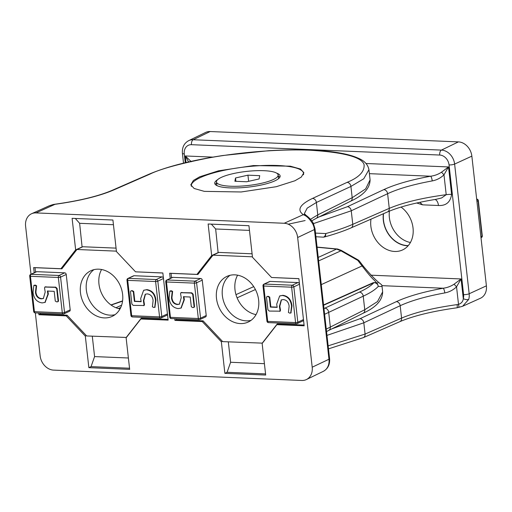 <?xml version="1.0" encoding="UTF-8"?>
<svg xmlns="http://www.w3.org/2000/svg" width="512" height="512" viewBox="0 0 512 512"><rect width="100%" height="100%" fill="white"/><g stroke="black" fill="none" stroke-linecap="round" stroke-linejoin="round"><path stroke-width="0.77" d="M317.075 247.098L337.606 249.018A4.064 3.027 98.6 0 0 336.582 249.094L317.088 247.251M199.731 176.787L193.402 180.448L190.79 184.838L194.131 188.48L204.32 191.366L241.171 191.974L276.211 186.714L294.944 180.755L301.274 177.094L303.885 172.698L300.544 169.062L290.355 166.176L253.504 165.562L218.458 170.829L199.731 176.787M376.493 282.784L374.592 280.525C372.102 278.419 367.93 273.555 362.08 265.933A4.064 2.336 -36.6 0 1 363.629 266.573C380.986 287.181 382.003 283.021 382.048 286.502L378.246 286.438C375.251 289.664 370.246 292.915 363.232 296.179L364.755 309.728L377.517 301.549L382.65 291.878L382.048 286.502M256.032 314.618A25.184 20.301 65 0 1 237.606 275.174M120.006 308.941A25.184 20.301 65 0 1 101.581 269.498M113.37 190.118A4.064 3.245 -113.6 0 0 112.16 190.336C98.413 196.192 79.334 200.819 54.925 204.224A4.064 0.48 -97.7 0 1 55.04 204.307L35.962 212.909L284.205 223.264L303.29 214.662A4.064 3.827 123.5 0 1 305.952 215.213L306.822 215.885C307.155 216.115 311.782 219.853 313.408 223.546L312.704 223.846C309.882 219.251 307.014 216.32 304.115 215.04L303.29 214.662C296.73 209.939 299.802 204.525 312.506 198.426L347.066 182.374C359.046 177.459 364.717 171.533 364.077 164.602C361.818 157.133 343.994 152.352 310.618 150.259C277.99 148.781 236.55 152.73 207.949 158.086C179.258 163.795 159.891 169.152 149.856 174.15L113.37 190.118C99.123 196.154 79.68 200.883 55.04 204.307L49.37 205.741L31.61 213.722A14.214 11.462 -115 0 0 25.6 226.163L30.995 274.253M323.968 308.563L359.373 292.115C366.157 288.96 370.995 285.824 373.888 282.707L323.597 305.254M38.726 313.03L38.918 314.733L66.227 315.872L85.318 336.115L88.858 367.667L129.664 369.37L126.125 337.818L140.838 318.989L168.141 320.122L162.854 272.966L135.546 271.827L116.454 251.584L112.915 220.026L72.109 218.33L75.648 249.882L60.934 268.71L33.632 267.571L34.208 272.749M174.752 318.707L174.944 320.41L202.246 321.549L221.344 341.786L224.883 373.344L265.69 375.046L262.15 343.488L276.864 324.659L304.166 325.798L298.88 278.637L271.571 277.498L252.48 257.261L248.941 225.702L208.134 224L211.674 255.558L196.96 274.387L169.651 273.248L170.234 278.426M313.408 223.546L315.04 228.973L329.587 358.669C330.022 364.55 327.93 368.774 323.322 371.341L306.438 379.533A14.214 11.462 -115 0 1 301.837 380.467L53.594 370.112A14.214 11.462 -115 0 1 40.147 355.859L35.328 312.89M306.438 379.533A14.214 11.462 -115 0 0 312.198 367.206L328.966 359.251L314.419 229.562L297.651 237.517L312.198 367.206M297.651 237.517A14.214 11.462 -115 0 0 284.205 223.264M35.962 212.909A14.214 11.462 -115 0 0 31.61 213.722M310.496 219.309L317.76 214.88L352.186 197.722L365.645 188.902L370.086 179.872L368.941 169.677L363.744 178.771L350.925 186.438L316.371 202.483L307.194 208.134L304.352 213.626L305.952 215.213M359.373 292.115A4.064 3.322 65.1 0 1 363.232 296.179L324.608 314.298M326.272 329.114L364.755 309.728A4.064 3.302 63.5 0 1 363.123 313.235L326.541 331.526M321.28 284.621L362.08 265.933L357.798 260.397L340.928 250.816L336.582 249.094L318.227 257.408M278.234 323.994L276.864 324.659M265.562 373.901L227.085 372.294L224.883 373.344M227.085 372.294L230.605 362.266L264.416 363.674M228.314 341.862L230.605 362.266M222.381 341.299L221.344 341.786M203.283 321.05L202.246 321.549M176.339 319.744L174.944 320.41M198.522 273.69L196.96 274.387M249.466 230.394L215.654 228.986L218.131 252.762M218.298 252.55L211.674 255.558M215.654 228.986L211.334 224.134M142.208 318.317L140.838 318.989M129.536 368.224L91.059 366.618L88.858 367.667M91.059 366.618L94.579 356.589L128.39 357.997M92.288 336.186L94.579 356.589M86.362 335.629L85.318 336.115M67.258 315.379L66.227 315.872M40.314 314.067L38.918 314.733M62.496 268.013L60.934 268.71M113.44 224.723L79.629 223.309L82.106 247.091M82.272 246.88L75.648 249.882M79.629 223.309L75.309 218.458M337.606 249.018L341.158 250.317L340.928 250.816L318.624 260.915M363.629 266.573L359.258 260.915A4.064 2.195 -38.7 0 0 357.798 260.397L358.144 259.955L341.158 250.317M373.12 282.784A4.064 3.942 94.1 0 1 378.246 286.438A4.064 3.84 -137.2 0 0 373.888 282.707A4.064 3.277 -114.1 0 0 372.646 282.944L323.558 304.947M306.822 215.885A4.064 3.712 131.2 0 0 304.115 215.04M53.197 204.576A4.064 0.326 -102.4 0 0 53.139 204.538L49.376 205.741M377.978 282.982L374.598 282.598A4.064 4.064 0 0 0 372.646 282.944M408.102 245.786A25.389 20.467 65 0 1 407.334 245.766A25.389 20.467 65 0 1 383.366 213.747M370.982 219.162A25.184 20.301 -115 0 0 394.682 251.469A25.184 20.301 -115 0 0 402.394 250.022A25.184 20.301 -115 0 0 413.197 230.24A25.184 20.301 -115 0 0 401.037 207.066M331.661 328.922L359.994 318.714L396.358 301.632C407.93 296.294 423.546 291.827 443.206 288.224C447.187 287.706 450.81 286.362 454.074 284.205L461.082 278.95L456.544 286.822C453.197 290.042 449.28 292.077 444.8 292.922C426.067 296.358 411.2 300.621 400.179 305.709L401.568 318.106C415.142 312.365 433.658 307.866 457.126 304.614L458.509 304.365C461.414 303.386 463.008 301.472 463.29 298.624A4.064 1.773 16.4 0 0 468.717 299.392L462.63 306.259L480.39 298.278A14.214 11.462 65 0 0 486.4 285.837L471.853 156.141L454.618 164.077L469.165 293.766L486.4 285.837M366.022 163.501L448.518 166.944L443.981 174.816C440.634 178.035 436.717 180.07 432.237 180.915A4.064 1.005 -100.2 0 0 430.643 176.218C434.624 175.699 438.246 174.355 441.51 172.198L448.518 166.944L451.597 194.394C450.426 202.182 446.048 205.882 438.477 205.504A8.122 4.435 92.4 0 0 434.957 199.494M419.808 202.317L422.592 204.845L416.685 202.995M315.501 233.088L325.709 233.568C336.314 230.662 345.338 227.578 352.774 224.326L351.251 210.784L313.19 223.693M458.406 141.888L210.163 131.533L193.19 139.744L441.434 150.099L458.406 141.888A14.214 11.462 65 0 1 471.853 156.141M370.931 275.187L461.082 278.95L463.29 298.624A9.882 7.962 -115 0 0 463.603 294.637L449.056 164.941A9.882 7.962 -115 0 0 439.718 155.04L191.469 144.685A4.064 2.214 -87.6 0 1 193.19 139.744A13.939 11.238 65 0 0 188.678 140.659L205.562 132.467A14.214 11.462 65 0 1 210.163 131.533M328.147 345.843L365.082 334.067L401.568 318.106A4.064 3.245 -113.6 0 1 399.84 321.664C413.587 315.808 432.666 311.181 457.075 307.776L462.624 306.259M396.358 301.632A4.064 3.226 64.8 0 1 400.179 305.709L363.821 322.79L326.976 335.386M324.32 237.011A4.064 4.064 0 0 1 323.04 237.146L323.04 237.146A4.064 2.49 -87.1 0 0 325.709 233.568A4.064 2.336 74.7 0 1 324.32 237.011C334.72 234.163 343.629 231.123 351.04 227.891A4.064 3.245 -113.6 0 0 352.774 224.326L389.261 208.365C403.162 202.496 422.144 197.933 446.208 194.688L443.981 174.816L441.51 172.198M432.237 180.915C413.504 184.352 398.637 188.614 387.616 193.702L351.251 210.784A4.064 3.226 -115.2 0 0 347.43 206.701L383.795 189.619C395.366 184.288 410.982 179.821 430.643 176.218L369.389 173.664M288.211 224.192L305.126 220.557M319.098 216.915L347.43 206.701M435.917 199.341L441.658 197.939L446.208 194.688A8.122 1.856 -6.4 0 1 451.597 194.394M381.862 285.664L443.206 288.224A4.064 1.005 79.8 0 1 444.8 292.922M454.074 284.205L456.544 286.822L458.509 304.365A4.064 0.326 77.6 0 1 458.861 307.462M457.126 304.614A4.064 0.48 82.3 0 1 457.075 307.776M188.602 161.933L185.267 155.962L191.373 161.766M408.275 245.581A25.184 20.301 65 0 1 407.315 245.568A25.184 20.301 65 0 1 383.558 213.664M410.419 242.502A25.184 20.301 65 0 1 389.408 211.13M104.275 317.907A25.184 20.301 -115 0 0 112.198 316.365A25.184 20.301 -115 0 0 121.67 289.613A25.184 20.301 -115 0 0 98.803 269.178A25.184 20.301 -115 0 0 90.88 270.726A25.184 20.301 -115 0 0 81.408 297.478A25.184 20.301 -115 0 0 104.275 317.907M93.958 269.645A25.184 20.301 -115 0 0 87.898 296.646A25.184 20.301 -115 0 0 110.15 315.162A25.184 20.301 -115 0 0 115.002 314.694M167.469 314.093A1.626 1.312 65 0 1 166.784 315.309L161.12 317.958A1.626 1.312 -115 0 0 161.792 316.538L167.443 313.901M134.067 275.731L128.403 278.381A1.626 1.312 65 0 0 127.891 278.477L133.555 275.834A1.626 1.312 65 0 1 134.067 275.731L161.952 276.896A1.626 1.312 65 0 1 163.456 278.33M135.949 271.84L162.861 273.024M116.403 251.136L76.966 249.491L61.869 268.813L35.008 267.686L35.507 272.147M30.637 274.419A1.626 1.626 0 0 0 29.709 276.077A1.626 0.371 173.6 0 0 30.451 276.301L34.419 311.674L62.304 312.832L58.336 277.466L30.451 276.301A1.626 0.89 -87.6 0 1 31.149 274.323A1.626 1.312 -115 0 0 30.637 274.419L36.294 271.776A1.626 1.312 65 0 1 36.806 271.674L31.149 274.323L59.034 275.482L64.691 272.838L36.806 271.674M64.691 272.838A1.626 1.312 65 0 1 66.227 274.47L60.57 277.114L64.538 312.486L70.195 309.837L66.227 274.47M70.195 309.837A1.626 1.312 65 0 1 69.523 311.258L63.866 313.901A1.626 1.312 -115 0 0 64.538 312.486A1.626 0.371 173.6 0 1 62.304 312.832A1.626 0.89 -87.6 0 0 63.11 314.048A1.626 1.626 0 0 0 63.866 313.901A1.626 1.312 -115 0 1 63.354 313.997A1.626 0.89 -87.6 0 1 63.11 314.048L35.219 312.89A1.626 0.89 -87.6 0 1 34.419 311.674A1.626 0.371 173.6 0 1 33.677 311.443L29.709 276.077M126.4 337.459L86.662 335.949L67.072 315.187L40.211 314.067L40.102 313.088M126.112 337.6L141.21 318.278L168.064 319.398M116.064 248.128L82.848 246.746L76.966 249.491M47.84 290.854L48.326 294.003L45.152 302.31M34.118 285.325L35.334 285.094L36.602 285.754L35.91 292C36.378 296.032 38.336 298.246 41.773 298.65L43.565 298.4M45.12 286.97L55.77 287.155L57.12 288.506L58.515 300.947L58.163 301.594L56.787 301.914L55.283 301.094L54.189 291.341L47.405 291.053L47.891 294.208L48.326 294.003M143.846 290.246L146.886 289.632C152.186 290.458 155.213 293.997 155.962 300.25L154.886 307.219M145.44 294.144L143.802 300.538L144.467 304.538L144.16 305.498L133.235 305.389L131.891 304.038L130.49 291.597L130.893 290.938L132.218 290.63L133.722 291.456L134.816 301.21L141.114 301.472M131.11 290.874L132.218 290.63M131.782 290.835L133.286 291.661L134.381 301.414L141.165 301.696L140.678 298.541L143.622 290.342L146.886 289.632M134.381 301.414L134.816 301.21M133.286 291.661L133.722 291.456M146.445 289.837C151.75 290.662 154.778 294.202 155.526 300.448L154.707 307.341L153.67 307.45L152.403 306.797L153.101 300.544C152.627 296.518 150.675 294.304 147.238 293.894L145.216 294.24L143.366 300.742L144.032 304.742L144.467 304.538M144.032 304.742L143.725 305.702M143.366 300.742L143.802 300.538M155.526 300.448L155.962 300.25M47.891 294.208L44.934 302.413L42.125 302.912C36.819 302.086 33.792 298.547 33.043 292.301L33.85 285.414L36.602 285.754M36.166 285.958L35.469 292.205C35.942 296.23 37.901 298.451 41.338 298.854L43.36 298.509L45.203 292.006L44.538 288.013L44.864 287.04L55.334 287.36L56.685 288.71L58.08 301.152L58.515 300.947M58.08 301.152L57.728 301.792M56.685 288.71L57.12 288.506M55.334 287.36L55.77 287.155M45.581 286.95L46.016 286.752M41.338 298.854L41.773 298.65M35.469 292.205L35.91 292M240.301 323.584A25.184 20.301 -115 0 0 248.224 322.035A25.184 20.301 -115 0 0 257.696 295.283A25.184 20.301 -115 0 0 234.829 274.854A25.184 20.301 -115 0 0 226.906 276.397A25.184 20.301 -115 0 0 217.434 303.149A25.184 20.301 -115 0 0 240.301 323.584M229.984 275.322A25.184 20.301 -115 0 0 223.923 302.323A25.184 20.301 -115 0 0 246.176 320.838A25.184 20.301 -115 0 0 251.027 320.371M303.494 319.763A1.626 1.312 65 0 1 302.81 320.986L297.146 323.629A1.626 1.312 -115 0 0 297.818 322.214L303.469 319.578M270.093 281.408L264.429 284.051A1.626 1.312 65 0 0 263.917 284.154L269.581 281.51A1.626 1.312 65 0 1 270.093 281.408L297.978 282.573A1.626 1.312 65 0 1 299.482 284.006M271.974 277.517L298.886 278.694M252.429 256.806L212.992 255.162L197.894 274.483L171.034 273.363L171.533 277.818M166.662 280.096A1.626 1.626 0 0 0 165.734 281.747A1.626 0.371 173.6 0 0 166.477 281.971L170.445 317.344L198.33 318.509L194.362 283.136L166.477 281.971A1.626 0.89 -87.6 0 1 167.174 279.994A1.626 1.312 -115 0 0 166.662 280.096L172.32 277.453A1.626 1.312 65 0 1 172.832 277.35L167.174 279.994L195.059 281.158L200.717 278.515L172.832 277.35M200.717 278.515A1.626 1.312 65 0 1 202.253 280.141L196.595 282.784L200.563 318.157L206.221 315.514L202.253 280.141M206.221 315.514A1.626 1.312 65 0 1 205.549 316.928L199.885 319.571A1.626 1.312 -115 0 0 200.563 318.157A1.626 0.371 173.6 0 1 198.33 318.509A1.626 0.89 -87.6 0 0 199.13 319.725A1.626 1.626 0 0 0 199.885 319.571A1.626 1.312 -115 0 1 199.379 319.674A1.626 0.89 -87.6 0 1 199.13 319.725L171.245 318.56A1.626 0.89 -87.6 0 1 170.445 317.344A1.626 0.371 173.6 0 1 169.702 317.12L165.734 281.747M262.426 343.136L222.688 341.626L203.098 320.858L176.237 319.738L176.122 318.765M262.138 343.27L277.235 323.949L304.09 325.069M252.09 253.805L218.874 252.416L212.992 255.162M183.866 296.525L184.352 299.68L181.178 307.981M170.144 291.002L171.36 290.771L172.627 291.424L171.93 297.677C172.403 301.702 174.362 303.923 177.798 304.326L179.59 304.077M181.146 292.646L191.795 292.832L193.146 294.182L194.541 306.624L194.189 307.264L192.813 307.59L191.309 306.765L190.214 297.011L183.43 296.73L183.917 299.885L184.352 299.68M279.866 295.917L282.906 295.309C288.211 296.134 291.238 299.674 291.987 305.92L290.912 312.896M281.466 299.821L279.827 306.214L280.493 310.208L280.186 311.174L269.261 311.066L267.91 309.715L266.515 297.274L266.918 296.614L268.243 296.307L269.747 297.126L270.842 306.88L277.139 307.142M267.136 296.55L268.243 296.307M267.808 296.506L269.312 297.331L270.406 307.085L277.19 307.366L276.704 304.218L279.648 296.019L282.906 295.309M270.406 307.085L270.842 306.88M269.312 297.331L269.747 297.126M282.47 295.507C287.776 296.339 290.803 299.878 291.552 306.125L290.733 313.011L289.696 313.126L288.429 312.467L289.126 306.221C288.653 302.195 286.701 299.974 283.258 299.571L281.235 299.917L279.392 306.419L280.058 310.413L280.493 310.208M280.058 310.413L279.75 311.373M279.392 306.419L279.827 306.214M291.552 306.125L291.987 305.92M183.917 299.885L180.96 308.09L178.15 308.589C172.845 307.763 169.818 304.224 169.069 297.971L169.875 291.091L172.627 291.424M172.192 291.629L171.494 297.882C171.968 301.907 173.92 304.122 177.363 304.531L179.386 304.179L181.229 297.683L180.563 293.683L180.89 292.717L191.36 293.03L192.71 294.387L194.106 306.829L194.541 306.624M194.106 306.829L193.754 307.469M192.71 294.387L193.146 294.182M191.36 293.03L191.795 292.832M181.606 292.627L182.042 292.422M177.363 304.531L177.798 304.326M171.494 297.882L171.93 297.677M215.283 184.442A32.902 7.514 173.6 0 1 216.582 182.982M276.621 173.133A32.902 7.514 173.6 0 1 280.134 175.974A32.902 7.514 173.6 0 1 263.501 184.518A32.902 7.514 173.6 0 1 229.798 187.885A32.902 7.514 173.6 0 1 214.739 183.309A32.902 7.514 173.6 0 1 217.53 179.757M303.354 174.816A56.461 12.896 -6.4 0 0 303.546 173.35A56.461 12.896 -6.4 0 0 262.515 165.549A56.461 12.896 -6.4 0 0 200.166 177.67A56.461 12.896 -6.4 0 0 191.322 185.939A56.461 12.896 -6.4 0 0 191.398 186.336M278.259 176.064A32.902 7.514 173.6 0 1 279.853 177.203M261.485 183.29A31.034 7.085 -6.4 0 0 278.144 175.008A31.034 7.085 -6.4 0 0 233.12 173.638A31.034 7.085 -6.4 0 0 216.461 181.926A31.034 7.085 -6.4 0 0 261.485 183.29M246.662 181.76L234.88 181.267L235.52 177.971L247.942 175.168L259.725 175.661L259.085 178.957L246.662 181.76M235.898 181.312L235.52 177.971M248.634 181.318L247.942 175.168M120.723 307.526L118.413 308.57M122.554 301.152L111.136 305.056M115.981 307.738L121.638 305.178M370.08 179.872C369.971 188.237 363.469 195.36 350.56 201.229A4.064 3.302 -116.5 0 0 352.186 197.722L350.925 186.438A4.064 3.322 65.1 0 0 347.066 182.374M350.56 201.229L316.134 218.394A4.064 3.302 -116.5 0 0 317.76 214.88L316.371 202.483A4.064 3.322 65.1 0 0 312.506 198.426M324.819 308.16A4.064 3.322 65.1 0 1 328.678 312.224L330.323 326.886A4.064 3.302 63.5 0 1 328.698 330.4M255.424 289.53L237.094 297.83M235.981 294.65L253.715 286.618M323.322 371.341A13.939 11.238 -115 0 0 328.966 359.251A4.064 0.928 173.6 0 0 329.587 358.669M315.04 228.973A4.064 0.928 173.6 0 1 314.419 229.562A13.939 11.238 -115 0 0 312.704 223.846M149.856 174.15A4.064 3.245 -113.6 0 0 148.653 174.368L112.16 190.336M438.477 205.504L422.592 204.845M186.003 162.541L185.267 155.962L212.87 157.114M191.469 144.685A9.882 7.962 -115 0 0 184.275 153.894L185.261 162.72M359.994 318.714A4.064 3.226 64.8 0 1 363.821 322.79L365.082 334.067A4.064 3.245 -113.6 0 1 363.347 337.632L328.486 348.858M435.936 199.334C415.386 202.688 399.251 206.886 387.526 211.93A4.064 3.245 -113.6 0 0 389.261 208.365L387.616 193.702A4.064 3.226 -115.2 0 0 383.795 189.619M439.718 155.04A4.064 2.214 -87.6 0 1 441.434 150.099A13.939 11.238 65 0 1 454.618 164.077A4.064 0.928 -6.4 0 1 449.056 164.941M463.603 294.637A4.064 0.928 -6.4 0 0 469.165 293.766A13.939 11.238 65 0 1 468.717 299.392M184.275 153.894A4.064 0.928 173.6 0 1 182.413 153.331L183.514 163.142M480.89 236.698L482.035 236.166L478.067 200.794L476.922 201.331M476.678 199.181A1.626 1.312 65 0 1 478.067 200.794A1.626 0.371 173.6 0 0 478.323 200.557A1.626 1.626 0 0 0 476.781 199.11L476.672 199.11A1.626 0.89 -87.6 0 1 476.781 199.11M482.035 236.166A1.626 1.312 65 0 1 481.363 237.581A1.626 1.626 0 0 0 482.291 235.923A1.626 0.371 173.6 0 1 482.035 236.166M163.475 278.528L157.824 281.171L161.792 316.538A1.626 0.371 -6.4 0 1 159.565 316.89L155.597 281.523L127.712 280.358L131.68 315.725L159.565 316.89A1.626 0.89 -87.6 0 0 160.365 318.106A1.626 1.626 0 0 0 161.12 317.958A1.626 1.312 -115 0 1 160.608 318.054A1.626 0.89 -87.6 0 1 160.365 318.106L132.48 316.947A1.626 0.89 -87.6 0 1 131.68 315.725A1.626 0.371 -6.4 0 1 130.931 315.501A1.626 1.626 0 0 0 132.48 316.947A1.626 0.89 -87.6 0 0 132.723 316.89M130.931 315.501L126.963 280.128A1.626 0.371 -6.4 0 0 127.712 280.358A1.626 0.89 -87.6 0 1 128.403 278.381L156.288 279.539L161.952 276.896M157.824 281.171A1.626 1.312 -115 0 0 156.288 279.539A1.626 0.89 -87.6 0 0 155.597 281.523A1.626 0.371 -6.4 0 0 157.824 281.171M60.57 277.114A1.626 1.312 -115 0 0 59.034 275.482A1.626 0.89 -87.6 0 0 58.336 277.466A1.626 0.371 173.6 0 0 60.57 277.114M35.469 312.838A1.626 0.89 -87.6 0 1 35.219 312.89A1.626 1.626 0 0 1 33.677 311.443M34.899 285.299L35.334 285.094M299.501 284.205L293.85 286.842L297.818 322.214A1.626 0.371 -6.4 0 1 295.584 322.566L291.622 287.194L263.738 286.029L267.699 321.402L295.584 322.566A1.626 0.89 -87.6 0 0 296.39 323.782A1.626 1.626 0 0 0 297.146 323.629A1.626 1.312 -115 0 1 296.634 323.731A1.626 0.89 -87.6 0 1 296.39 323.782L268.506 322.618A1.626 0.89 -87.6 0 1 267.699 321.402A1.626 0.371 -6.4 0 1 266.957 321.178A1.626 1.626 0 0 0 268.506 322.618A1.626 0.89 -87.6 0 0 268.749 322.566M266.957 321.178L262.989 285.805A1.626 0.371 -6.4 0 0 263.738 286.029A1.626 0.89 -87.6 0 1 264.429 284.051L292.314 285.216L297.978 282.573M293.85 286.842A1.626 1.312 -115 0 0 292.314 285.216A1.626 0.89 -87.6 0 0 291.622 287.194A1.626 0.371 -6.4 0 0 293.85 286.842M196.595 282.784A1.626 1.312 -115 0 0 195.059 281.158A1.626 0.89 -87.6 0 0 194.362 283.136A1.626 0.371 173.6 0 0 196.595 282.784M171.494 318.509A1.626 0.89 -87.6 0 1 171.245 318.56A1.626 1.626 0 0 1 169.702 317.12M170.925 290.976L171.36 290.771M110.963 304.934L122.592 300.87M316.134 218.394L311.731 220.838M368.934 169.677C367.91 164.544 364.378 160.73 358.342 158.246C354.342 156.416 349.35 154.886 343.379 153.664C334.419 151.834 323.661 150.656 311.098 150.138C297.997 149.6 283.834 149.798 268.608 150.714L223.117 155.482C191.898 160.211 167.072 166.509 148.653 174.368M54.925 204.224L53.139 204.538M359.258 260.915A4.064 4.064 0 0 0 358.144 259.955M363.123 313.235C376.032 307.366 382.534 300.243 382.643 291.878M351.04 227.891L387.526 211.93M399.84 321.664L363.347 337.632M188.678 140.659C184.07 143.226 181.978 147.45 182.413 153.331M323.04 237.146L315.91 236.742M481.005 237.747L481.363 237.581M478.323 200.557L482.291 235.923M127.891 278.477A1.626 1.626 0 0 0 126.963 280.128M144.058 290.138L143.622 290.342M131.328 290.733L130.893 290.938M155.142 307.136L154.707 307.341M45.37 302.214L44.934 302.413M45.299 286.842L44.864 287.04M34.285 285.216L33.85 285.414M263.917 284.154A1.626 1.626 0 0 0 262.989 285.805M280.083 295.814L279.648 296.019M267.354 296.41L266.918 296.614M291.168 312.806L290.733 313.011M181.395 307.885L180.96 308.09M181.325 292.512L180.89 292.717M170.31 290.886L169.875 291.091M303.546 173.35L303.648 174.234M191.322 185.939L191.366 186.291M278.554 178.662L278.144 175.008M216.87 185.581L216.461 181.926"/></g></svg>

